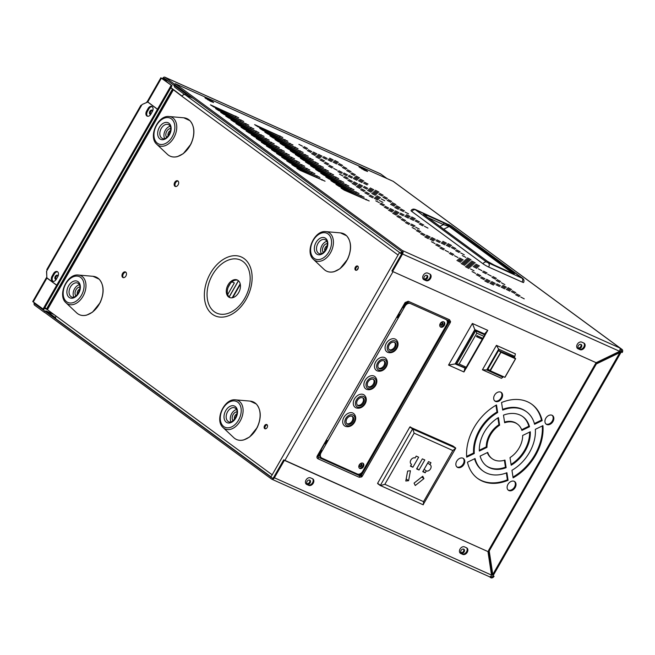 <?xml version="1.0" encoding="UTF-8"?>
<svg xmlns="http://www.w3.org/2000/svg" width="655" height="655" viewBox="0 0 655 655"><rect width="100%" height="100%" fill="white"/><g stroke="black" fill="none" stroke-linecap="round" stroke-linejoin="round"><path stroke-width="0.98" d="M228.644 296.977A9.571 6.484 -65.9 0 0 229.455 297.452A9.571 6.484 -65.9 0 0 238.993 291.999A9.571 6.484 -65.9 0 0 238.101 280.463A9.571 6.484 -65.9 0 0 237.282 279.988A9.571 6.484 -65.9 0 0 227.752 285.441A9.571 6.484 -65.9 0 0 228.644 296.977M229.987 297.648A9.571 6.484 114.1 0 1 229.668 297.435A9.571 6.484 114.1 0 1 228.595 286.276A9.571 6.484 114.1 0 1 237.781 280.25M56.15 279.505A2.292 1.556 114.1 0 1 55.609 279.415A2.292 1.556 114.1 0 1 55.413 279.3A2.292 1.556 114.1 0 1 55.2 276.533A2.292 1.556 114.1 0 1 57.484 275.223A2.292 1.556 114.1 0 1 57.681 275.337A2.292 1.556 114.1 0 1 58.131 275.96M150.683 114.437A2.292 1.556 114.1 0 1 150.208 114.338A2.292 1.556 114.1 0 1 150.011 114.224A2.292 1.556 114.1 0 1 149.798 111.456A2.292 1.556 114.1 0 1 152.091 110.155A2.292 1.556 114.1 0 1 152.279 110.261A2.292 1.556 114.1 0 1 152.705 110.818M266.978 424.661A2.292 1.556 114.1 0 1 267.191 427.428A2.292 1.556 114.1 0 1 264.898 428.738A2.292 1.556 114.1 0 1 264.702 428.624A2.292 1.556 114.1 0 1 264.489 425.856A2.292 1.556 114.1 0 1 266.781 424.546A2.292 1.556 114.1 0 1 266.978 424.661M125.744 272.112A3.062 2.08 114.1 0 1 126.022 275.804A3.062 2.08 114.1 0 1 122.976 277.548A3.062 2.08 114.1 0 1 122.714 277.401A3.062 2.08 114.1 0 1 122.428 273.708A3.062 2.08 114.1 0 1 125.482 271.964A3.062 2.08 114.1 0 1 125.744 272.112M177.939 180.968A3.062 2.08 114.1 0 1 178.226 184.661A3.062 2.08 114.1 0 1 175.172 186.405A3.062 2.08 114.1 0 1 174.91 186.257A3.062 2.08 114.1 0 1 174.623 182.565A3.062 2.08 114.1 0 1 177.677 180.821A3.062 2.08 114.1 0 1 177.939 180.968M357.753 266.151A2.292 1.556 114.1 0 1 357.966 268.918A2.292 1.556 114.1 0 1 355.681 270.228A2.292 1.556 114.1 0 1 355.485 270.114A2.292 1.556 114.1 0 1 355.272 267.346A2.292 1.556 114.1 0 1 357.556 266.036A2.292 1.556 114.1 0 1 357.753 266.151M497.669 412.535A36.737 26.716 -53.7 0 0 480.172 430.368A36.737 26.716 -53.7 0 0 474.277 453.506L466.696 457.174A45.924 33.397 -53.7 0 1 474.015 427.609A45.924 33.397 -53.7 0 1 496.506 404.962L497.669 412.535L496.998 412.036L495.958 405.281M474.277 453.506L473.598 453.006A36.737 26.716 -53.7 0 1 479.493 429.868A36.737 26.716 -53.7 0 1 496.998 412.036M500.952 392.239A5.355 3.897 -53.7 0 1 501.05 397.896A5.355 3.897 -53.7 0 1 494.648 400.827M501.73 398.396A5.355 3.897 -53.7 0 1 494.967 401.106A5.355 3.897 -53.7 0 1 494.541 395.17A5.355 3.897 -53.7 0 1 501.312 392.468A5.355 3.897 -53.7 0 1 501.73 398.396M499.618 425.193A21.435 15.589 -53.7 0 0 490.439 434.969A21.435 15.589 -53.7 0 0 486.96 447.357L479.337 451.049A30.621 22.262 -53.7 0 1 484.274 432.21A30.621 22.262 -53.7 0 1 498.447 417.595L499.618 425.193L498.938 424.702L497.898 417.923M486.96 447.357L486.28 446.857A21.435 15.589 -53.7 0 1 489.76 434.47A21.435 15.589 -53.7 0 1 498.938 424.702M463.126 458.287A5.355 3.897 -53.7 0 1 463.232 463.945A5.355 3.897 -53.7 0 1 456.822 466.876M463.904 464.444A5.355 3.897 -53.7 0 1 457.141 467.146A5.355 3.897 -53.7 0 1 456.723 461.218A5.355 3.897 -53.7 0 1 463.486 458.508A5.355 3.897 -53.7 0 1 463.904 464.444M514.38 481.4A5.355 3.897 -53.7 0 1 514.486 487.05A5.355 3.897 -53.7 0 1 508.075 489.981M515.158 487.549A5.355 3.897 -53.7 0 1 508.395 490.259A5.355 3.897 -53.7 0 1 507.977 484.332A5.355 3.897 -53.7 0 1 514.74 481.621A5.355 3.897 -53.7 0 1 515.158 487.549M552.206 415.352A5.355 3.897 -53.7 0 1 552.304 421.009A5.355 3.897 -53.7 0 1 545.902 423.941M552.984 421.501A5.355 3.897 -53.7 0 1 546.221 424.211A5.355 3.897 -53.7 0 1 545.795 418.283A5.355 3.897 -53.7 0 1 552.566 415.573A5.355 3.897 -53.7 0 1 552.984 421.501M309.586 480.082A2.292 1.67 -53.7 0 1 309.471 482.317A2.292 1.67 -53.7 0 1 306.949 483.668M310.151 482.817A2.292 1.67 -53.7 0 1 307.244 483.971A2.292 1.67 -53.7 0 1 307.064 481.433A2.292 1.67 -53.7 0 1 309.971 480.271A2.292 1.67 -53.7 0 1 310.151 482.817M426.839 275.346A2.292 1.67 -53.7 0 1 426.724 277.573A2.292 1.67 -53.7 0 1 424.211 278.924M427.404 278.072A2.292 1.67 -53.7 0 1 424.505 279.235A2.292 1.67 -53.7 0 1 424.325 276.688A2.292 1.67 -53.7 0 1 427.224 275.534A2.292 1.67 -53.7 0 1 427.404 278.072M463.584 549.103A2.292 1.67 -53.7 0 1 463.47 551.338A2.292 1.67 -53.7 0 1 460.956 552.689M464.149 551.837A2.292 1.67 -53.7 0 1 461.251 552.992A2.292 1.67 -53.7 0 1 461.071 550.454A2.292 1.67 -53.7 0 1 463.969 549.291A2.292 1.67 -53.7 0 1 464.149 551.837M580.846 344.366A2.292 1.67 -53.7 0 1 580.731 346.593A2.292 1.67 -53.7 0 1 578.209 347.944M581.411 347.093A2.292 1.67 -53.7 0 1 578.504 348.255A2.292 1.67 -53.7 0 1 578.324 345.717A2.292 1.67 -53.7 0 1 581.231 344.555A2.292 1.67 -53.7 0 1 581.411 347.093M359.48 466.213A1.531 1.114 126.3 0 0 361.003 465.279A1.531 1.114 126.3 0 0 361.159 463.928M359.628 464.862A1.531 1.114 126.3 0 0 359.751 466.557A1.531 1.114 126.3 0 0 361.683 465.779A1.531 1.114 126.3 0 0 361.56 464.084A1.531 1.114 126.3 0 0 359.628 464.862M440.422 324.88A1.531 1.114 126.3 0 0 441.945 323.947A1.531 1.114 126.3 0 0 442.1 322.587M440.569 323.521A1.531 1.114 126.3 0 0 440.692 325.216A1.531 1.114 126.3 0 0 442.624 324.446A1.531 1.114 126.3 0 0 442.502 322.751A1.531 1.114 126.3 0 0 440.569 323.521M449.412 321.638A1.531 0.647 6.7 0 0 450.583 321.654L450.214 322.727L449.125 322.154L449.412 321.638L448.298 320.565L446.227 319.665M450.583 321.654L449.477 319.73A1.531 1.04 114.1 0 1 448.298 320.565L446.145 319.599M318.043 458.811C316.864 458.181 316.619 457.182 317.307 455.815L318.24 457.255A1.531 1.04 114.1 0 1 318.043 458.811L359.243 477.282A1.531 1.04 -65.9 0 0 359.439 475.726L361.011 475.988L361.323 475.456L360.668 474.67L362.027 472.296M361.011 475.988L361.658 476.93L362.411 476.029L361.323 475.456L449.125 322.154L448.126 321.965L448.208 320.549A1.531 1.04 114.1 0 0 447.226 321.106M542.16 420.616A45.924 33.397 -53.7 0 0 531.999 404.397A45.924 33.397 -53.7 0 0 501.55 402.522L502.712 410.095A36.737 26.716 -53.7 0 1 526.563 411.798A36.737 26.716 -53.7 0 1 534.578 424.284L542.16 420.616L541.48 420.117L534.382 423.556M535.348 429.32A36.737 26.716 -53.7 0 1 511.956 470.29L513.111 477.855A45.924 33.397 -53.7 0 0 542.929 425.644L535.348 429.32M321.056 450.173L320.565 450.132L403.775 304.837L404.266 304.96L405.584 302.659M522.665 435.469A21.435 15.589 -53.7 0 1 510.008 457.624L511.178 465.23A30.621 22.262 -53.7 0 0 530.28 431.776L522.665 435.469M506.135 467.678L504.964 460.072A21.435 15.589 -53.7 0 1 492.126 458.688A21.435 15.589 -53.7 0 1 487.729 452.392L480.115 456.085A30.621 22.262 -53.7 0 0 486.69 466.09A30.621 22.262 -53.7 0 0 506.135 467.678L505.455 467.179A30.621 22.262 -53.7 0 1 486.354 465.836M508.075 480.303L506.913 472.73A36.737 26.716 -53.7 0 1 483.062 471.019A36.737 26.716 -53.7 0 1 475.047 458.533L467.465 462.209A45.924 33.397 -53.7 0 0 477.626 478.428A45.924 33.397 -53.7 0 0 508.075 480.303L507.396 479.804A45.924 33.397 -53.7 0 1 477.282 478.175M529.51 426.741A30.621 22.262 -53.7 0 0 522.936 416.736A30.621 22.262 -53.7 0 0 503.49 415.147L504.653 422.753A21.435 15.589 -53.7 0 1 517.499 424.137A21.435 15.589 -53.7 0 1 521.896 430.433L529.51 426.741L528.831 426.241L521.65 429.729M504.555 422.074A21.435 15.589 -53.7 0 1 516.82 423.638L517.499 424.137M522.6 416.49A30.621 22.262 -53.7 0 1 528.831 426.241M486.28 446.857L479.313 450.239M504.391 460.252L505.455 467.179M492.126 458.688L491.447 458.189A21.435 15.589 -53.7 0 1 487.304 452.597M529.633 432.087A30.621 22.262 -53.7 0 1 511.047 464.403M542.315 425.947A45.924 33.397 -53.7 0 1 512.988 477.045M506.34 472.951L507.396 479.804M483.062 471.019L482.383 470.527A36.737 26.716 -53.7 0 1 474.564 458.77M502.606 409.375A36.737 26.716 -53.7 0 1 525.883 411.307L526.563 411.798M531.663 404.151A45.924 33.397 -53.7 0 1 541.48 420.117M473.598 453.006L466.63 456.379M409.94 303.396L407.082 302.119L405.109 302.512L403.775 304.837M404.79 304.993L404.34 304.829M170.799 87.803L181.934 96.26A2.759 2.006 -53.7 0 1 185.144 94.713L193.094 98.275M170.889 87.631L182.033 96.097M491.897 572.56L491.299 573.592A2.759 1.867 114.1 0 0 491.356 573.493L491.275 573.452M173.305 89.915L47.422 309.717L272.177 474.818L270.81 477.2L273.512 478.821M265.349 428.828A2.292 1.556 114.1 0 1 265.242 426.372A2.292 1.556 114.1 0 1 267.15 424.817M123.418 277.671A3.062 2.08 114.1 0 1 123.156 274.273A3.062 2.08 114.1 0 1 125.858 272.21M175.614 186.528A3.062 2.08 114.1 0 1 175.352 183.13A3.062 2.08 114.1 0 1 178.062 181.067M356.132 270.319A2.292 1.556 114.1 0 1 356.017 267.862A2.292 1.556 114.1 0 1 357.933 266.307M617.731 352.267A2.759 1.867 114.1 0 1 617.6 352.857M618.181 352.046L617.763 352.775M317.831 455.888A1.531 1.375 -156.7 0 0 318.256 457.223L359.382 475.653L360.668 474.67L359.48 474.048M405.109 302.512L408.278 301.267A1.531 1.04 -65.9 0 1 407.099 302.102L407.099 302.102A1.531 1.49 41.7 0 0 405.715 302.463M321.048 450.272L317.79 455.945L321.048 450.272M401.597 253.993L399.419 252.642L401.662 253.878M399.419 252.642L271.579 475.866M402.006 251.831L400.164 252.977M398.698 253.894L398.06 255.024L181.934 96.26M177.063 86.493L175.204 85.666A1.13 0.761 -65.9 0 0 175.483 86.272L185.692 93.771L185.152 94.713L400.557 253.231M402.137 252.216L400.827 253.403M56.543 319.263A2.759 2.006 -53.7 0 1 56.273 319.108A2.759 2.006 -53.7 0 1 56.06 316.062M47.422 309.717L46.882 309.168L172.756 89.383L46.882 309.176M44.917 307.596L46.914 309.119M56.06 279.513A2.292 1.556 114.1 0 1 55.945 277.049A2.292 1.556 114.1 0 1 57.853 275.501M150.658 114.437A2.292 1.556 114.1 0 1 150.552 111.98A2.292 1.556 114.1 0 1 152.459 110.425M353.594 413.485A7.655 5.567 126.3 0 0 352.849 413.043A7.655 5.567 126.3 0 0 344.243 416.842A7.655 5.567 126.3 0 0 344.53 425.824A7.655 5.567 126.3 0 0 345.283 426.258A7.655 5.567 126.3 0 1 344.53 425.824L345.414 426.331C352.693 428.804 359.153 418.291 353.594 413.485A7.655 5.567 126.3 0 0 352.849 413.043A7.655 5.567 126.3 0 0 344.243 416.842A7.655 5.567 126.3 0 0 344.53 425.824M364.188 394.99A7.655 5.567 126.3 0 0 363.435 394.556A7.655 5.567 126.3 0 0 354.83 398.355A7.655 5.567 126.3 0 0 355.125 407.328A7.655 5.567 126.3 0 0 355.87 407.762A7.655 5.567 126.3 0 1 355.125 407.328L356.001 407.836C363.288 410.317 369.739 399.796 364.188 394.99A7.655 5.567 126.3 0 0 363.435 394.556A7.655 5.567 126.3 0 0 354.83 398.355A7.655 5.567 126.3 0 0 355.125 407.328M374.775 376.494A7.655 5.567 126.3 0 0 374.03 376.06A7.655 5.567 126.3 0 0 365.424 379.859A7.655 5.567 126.3 0 0 365.719 388.833A7.655 5.567 126.3 0 0 366.464 389.267A7.655 5.567 126.3 0 1 365.719 388.833L366.595 389.348C373.882 391.821 380.334 381.308 374.775 376.494A7.655 5.567 126.3 0 0 374.03 376.06A7.655 5.567 126.3 0 0 365.424 379.859A7.655 5.567 126.3 0 0 365.719 388.833M395.964 339.511A7.655 5.567 126.3 0 0 395.211 339.077A7.655 5.567 126.3 0 0 386.606 342.876A7.655 5.567 126.3 0 0 386.9 351.85A7.655 5.567 126.3 0 0 387.645 352.284A7.655 5.567 126.3 0 1 386.9 351.85L387.776 352.357C395.063 354.838 401.515 344.317 395.964 339.511A7.655 5.567 126.3 0 0 395.211 339.077A7.655 5.567 126.3 0 0 386.606 342.876A7.655 5.567 126.3 0 0 386.9 351.85M362.845 463.175A3.062 2.227 126.3 0 0 359.398 464.698A3.062 2.227 126.3 0 0 359.521 468.284A3.062 2.227 126.3 0 0 359.816 468.456A3.062 2.227 126.3 0 0 363.263 466.941A3.062 2.227 126.3 0 0 363.148 463.347A3.062 2.227 126.3 0 0 362.845 463.175M385.369 358.007A7.655 5.567 126.3 0 0 384.624 357.565A7.655 5.567 126.3 0 0 376.011 361.363A7.655 5.567 126.3 0 0 376.306 370.345A7.655 5.567 126.3 0 0 377.059 370.779A7.655 5.567 126.3 0 1 376.306 370.345L377.182 370.853C384.469 373.325 390.92 362.813 385.369 358.007A7.655 5.567 126.3 0 0 384.624 357.565A7.655 5.567 126.3 0 0 376.011 361.363A7.655 5.567 126.3 0 0 376.306 370.345M443.787 321.842A3.062 2.227 126.3 0 0 440.348 323.357A3.062 2.227 126.3 0 0 440.463 326.951A3.062 2.227 126.3 0 0 440.766 327.123A3.062 2.227 126.3 0 0 444.205 325.601A3.062 2.227 126.3 0 0 444.09 322.014A3.062 2.227 126.3 0 0 443.787 321.842M321.458 450.403L320.393 452.261L321.073 452.752A4.593 3.341 126.3 0 0 321.433 457.837A4.593 3.341 126.3 0 0 321.883 458.099L357.302 473.974A4.593 3.341 126.3 0 0 362.657 471.387L446.628 324.774A4.593 3.341 126.3 0 0 446.268 319.689A4.593 3.341 126.3 0 0 445.818 319.427L410.398 303.552A4.593 3.341 126.3 0 0 405.044 306.131L321.073 452.752M399.378 314.351L397.56 317.528L398.24 318.019L396.684 317.225M327.132 440.504L325.314 443.672L325.994 444.172L324.446 443.353M405.044 306.131L404.364 305.639L403.234 307.621L403.914 308.112L402.366 307.293M359.21 467.989A3.062 2.227 126.3 0 0 362.452 466.638A3.062 2.227 126.3 0 0 362.772 463.142M440.16 326.657A3.062 2.227 126.3 0 0 443.394 325.298A3.062 2.227 126.3 0 0 443.722 321.81M404.364 305.639A4.593 3.341 -53.7 0 1 408.654 302.823M321.433 457.837L320.762 457.337A4.593 3.341 -53.7 0 1 320.393 452.261M327.885 440.864L326.329 440.07M396.75 317.11L397.56 317.528M400.131 314.719L398.584 313.901M402.432 307.187L403.234 307.621M322.211 450.771L320.663 449.952M324.512 443.238L325.314 443.672M394.547 342.336A4.593 3.341 126.3 0 0 389.381 344.62A4.593 3.341 126.3 0 0 389.553 350.007A4.593 3.341 126.3 0 0 390.003 350.261A4.593 3.341 126.3 0 0 395.17 347.985A4.593 3.341 126.3 0 0 394.998 342.598A4.593 3.341 126.3 0 0 394.547 342.336A4.593 3.341 126.3 0 1 394.122 347.658A4.593 3.341 126.3 0 1 389.168 349.647M352.185 416.31A4.593 3.341 126.3 0 0 347.019 418.586A4.593 3.341 126.3 0 0 347.191 423.973A4.593 3.341 126.3 0 0 347.641 424.235A4.593 3.341 126.3 0 0 352.808 421.959A4.593 3.341 126.3 0 0 352.627 416.572A4.593 3.341 126.3 0 0 352.185 416.31A4.593 3.341 126.3 0 1 351.76 421.632A4.593 3.341 126.3 0 1 346.806 423.621M362.772 397.814A4.593 3.341 126.3 0 0 357.605 400.099A4.593 3.341 126.3 0 0 357.786 405.478A4.593 3.341 126.3 0 0 358.236 405.74A4.593 3.341 126.3 0 0 363.394 403.464A4.593 3.341 126.3 0 0 363.222 398.076A4.593 3.341 126.3 0 0 362.772 397.814M357.393 405.126A4.593 3.341 126.3 0 0 362.346 403.136A4.593 3.341 126.3 0 0 362.764 397.814M373.366 379.327A4.593 3.341 126.3 0 0 368.2 381.603A4.593 3.341 126.3 0 0 368.372 386.99A4.593 3.341 126.3 0 0 368.822 387.252A4.593 3.341 126.3 0 0 373.989 384.968A4.593 3.341 126.3 0 0 373.817 379.589A4.593 3.341 126.3 0 0 373.366 379.327A4.593 3.341 126.3 0 1 372.941 384.641A4.593 3.341 126.3 0 1 367.987 386.63M383.953 360.831A4.593 3.341 126.3 0 0 378.786 363.107A4.593 3.341 126.3 0 0 378.967 368.495A4.593 3.341 126.3 0 0 379.417 368.757A4.593 3.341 126.3 0 0 384.583 366.481A4.593 3.341 126.3 0 0 384.403 361.093A4.593 3.341 126.3 0 0 383.953 360.831A4.593 3.341 126.3 0 1 383.527 366.153A4.593 3.341 126.3 0 1 378.574 368.143M403.406 307.31L402.669 306.769M52.048 276.181L53.563 273.536A3.824 2.595 114.1 0 1 57.247 271.596A3.824 2.595 114.1 0 1 57.796 276.647L56.281 279.292A3.824 2.595 114.1 0 1 52.596 281.224A3.824 2.595 114.1 0 1 52.048 276.181L52.867 276.549L54.381 273.905A3.824 2.595 114.1 0 1 57.632 271.833M152.361 111.53L150.846 114.175A3.824 2.595 114.1 0 1 147.162 116.115A3.824 2.595 114.1 0 1 146.614 111.063L148.12 108.419A3.824 2.595 114.1 0 1 151.804 106.487A3.824 2.595 114.1 0 1 152.361 111.53M141.521 105.455L140.891 105.291L46.792 269.598L47.258 270.056L46.546 271.301L46.857 278.031L56.69 285.252L157.462 109.295L148.046 102.27M140.891 105.291L141.357 105.75L142.07 104.505L147.637 102.082M53.039 281.355A3.824 2.595 114.1 0 1 52.867 276.549M147.596 116.246A3.824 2.595 114.1 0 1 147.432 111.432L148.947 108.787A3.824 2.595 114.1 0 1 152.189 106.724M157.462 109.295L157.912 109.393M158.281 109.663L57.509 285.621L56.69 285.252M175.204 85.666L175.204 85.584A2.35 1.597 -65.9 0 0 175.122 85.068M184.775 94.598L174.877 87.328A2.35 1.597 -65.9 0 1 174.304 86.059L174.296 85.977A1.13 0.761 -65.9 0 0 174.017 85.371L164.511 78.379A1.13 0.761 -65.9 0 0 163.332 78.895L161.384 78.207L171.97 85.748L158.322 109.582L157.503 109.213L147.269 101.574L160.917 77.74M45.162 311.207A1.13 0.761 -65.9 0 0 45.334 311.15L45.408 311.125A2.35 1.597 -65.9 0 1 46.464 311.084A2.35 1.597 -65.9 0 1 46.669 311.207L55.609 317.781M386.99 178.561L380.719 173.96A2.35 1.597 114.1 0 0 380.522 173.837L164.913 77.208A2.35 1.597 -65.9 0 0 162.653 78.404M164.913 77.208A2.35 1.597 -65.9 0 1 165.117 77.323L174.836 84.405M44.736 311.117A1.13 0.761 -65.9 0 0 44.941 311.207L35.223 304.125L37.482 305.14M44.646 312.378A2.35 1.597 -65.9 0 1 44.327 312.288A2.35 1.597 -65.9 0 1 44.131 312.173L34.617 305.181A2.35 1.597 -65.9 0 1 34.224 302.749M162.252 78.608L168.155 81.064M46.652 271.113L46.8 276.852M142.168 104.464L147.236 102.254M34.961 303.281A1.13 0.761 -65.9 0 0 35.223 304.125M185.692 93.771L188.959 95.237M146.753 102.033L146.769 102.458M162.342 78.453L171.97 85.748M171.151 85.379L157.503 109.213M46.849 277.802L57.452 285.719L43.803 309.545L32.75 301.546L46.399 277.712M57.034 285.408L57.452 285.719M56.633 285.351L42.984 309.176M358.318 267.698L356.967 270.056M514.224 357.466L514.822 356.418L498.651 349.172L486.731 369.977L502.909 377.223L503.138 376.822M487.934 369.084L490.341 370.796L504.874 377.313L515.485 358.776L500.952 352.267L490.341 370.796L489.965 370.583L500.936 351.874L515.501 358.408L513.438 356.893L498.545 350.556L487.934 369.084L489.965 370.894M514.822 356.418L515.411 353.864L496.416 345.357L482.424 369.788L501.411 378.303L502.909 377.223M498.651 349.172L496.416 345.357M486.731 369.977L482.424 369.788M238.436 292.99L238.878 292.22M231.944 281.871L234.334 282.944L227.703 294.529M230.38 283.435L228.128 287.373M424.366 215.004A1.531 1.114 126.3 0 0 424.235 214.889A1.531 1.114 126.3 0 0 424.088 214.799C422.819 213.784 423.433 213.808 425.947 214.889L443.369 222.692L450.1 226.417A1.531 1.114 126.3 0 0 449.15 226.483L443.484 224.591L439.906 226.393M513.037 273.487L512.513 273.282M415.655 209.657A3.062 2.08 -65.9 0 0 415.393 209.51C413.461 208.74 412.003 209.117 411.004 210.64A4.593 0.491 -150.2 0 0 411.905 211.54L483.046 263.801A4.593 0.491 -150.2 0 0 488.663 267.043L522.166 282.059A3.062 2.08 -65.9 0 0 521.986 278.17L451.025 225.754L415.475 209.821L486.608 262.082L521.986 278.17M522.166 278.015A3.062 2.227 -53.7 0 1 522.461 278.187C523.984 279.374 524.36 280.807 523.607 282.477A4.593 0.491 -150.2 0 1 522.166 282.059M425.947 214.889A1.531 1.04 114.1 0 1 426.241 216.355M487.672 261.509A1.531 1.114 126.3 0 0 487.566 261.41L423.957 214.701M494.214 265.111A1.531 1.04 114.1 0 1 494.353 265.16L487.566 261.41A1.531 1.114 126.3 0 0 487.41 261.32L424.088 214.799M443.369 222.692A1.531 1.04 114.1 0 1 443.484 224.591L428.002 217.656M511.629 272.922A1.531 1.04 114.1 0 1 511.776 272.963L494.353 265.16A1.531 1.04 114.1 0 1 494.484 265.234L487.41 261.32M512.914 273.774L513.577 273.659L511.776 272.963A1.531 1.04 114.1 0 1 511.907 273.045L494.484 265.234M450.1 226.417L513.676 273.127A1.531 1.114 126.3 0 0 512.726 273.184L449.15 226.483L443.73 229.209M476.996 335.614L476.48 336.523L476.897 336.834L481.908 339.077L482.424 338.168L476.996 335.614L477.421 335.925L476.897 336.834M484.282 334.451L484.561 333.968L474.818 329.596L455.151 363.934L465.017 368.094M474.85 330.136L455.659 363.648L456.51 364.262L475.702 330.759L474.85 330.136L483.996 334.238L484.937 335.516L466.155 368.306L456.51 364.262L459.139 364.024L466.229 367.209L483.906 336.342L476.815 333.166L475.702 330.759L484.839 334.861L483.906 336.342M485.027 335.147L487.778 330.357L472.378 323.455L448.544 365.064L463.945 371.966L465.951 368.47M455.151 363.934L448.544 365.064M474.818 329.596L472.378 323.455M464.894 368.306L463.945 371.966M484.561 333.968L487.778 330.357M466.229 367.209L465.77 368.438M482.424 338.168L477.421 335.925M427.723 463.011L429.885 464.6L430.965 462.717L428.517 461.619L422.753 471.69L425.201 472.787L426.282 470.896A3.643 2.653 126.3 0 0 430.531 468.849A3.643 2.653 126.3 0 0 430.245 464.813A3.643 2.653 126.3 0 0 429.885 464.6M452.965 446.014L409.85 427.003L377.624 483.275L380.334 485.584L377.64 483.611M455.651 447.979L452.916 445.973L455.675 448.323L423.097 504.759L380.309 485.494L412.56 428.992L455.749 448.126L452.851 450.525L414.132 433.168L384.853 484.307L423.564 501.656L452.851 450.525M380.383 485.617L384.853 484.307M423.932 478.617L422.745 476.234L414.075 483.12L415.262 485.511L423.932 478.617L421.755 477.02M410.431 470.749L407.639 471.043L405.797 480.999L408.589 480.696L410.431 470.749M416.203 456.093L415.114 457.984A3.643 2.653 126.3 0 0 411.021 459.794A3.643 2.653 126.3 0 0 411.16 464.067A3.643 2.653 126.3 0 0 411.512 464.28L410.431 466.163L412.879 467.261L418.643 457.19L416.203 456.093M422.36 458.86L416.596 468.931L419.036 470.02L424.808 459.949L422.36 458.86M414.132 433.168L412.748 428.853M423.31 504.768L423.564 501.656M416.875 468.431L419.036 470.02M424.113 469.308L426.282 470.896M423.032 471.199L425.201 472.787M410.718 465.672L412.879 467.261M410.849 463.789L411.512 464.28M406.182 478.928L408.589 480.696M212.85 101.73L204.909 97.759L210.345 101.214L213.604 102.483L212.85 101.73M366.849 170.75L358.907 166.771L364.344 170.234L367.602 171.495L366.849 170.75M303.142 152.443L274.969 139.564L278.228 141.644L303.142 152.443M308.227 156.177L280.053 143.298L283.312 145.377L308.227 156.177M313.303 159.91L285.13 147.031L288.397 149.111L313.303 159.91M318.387 163.644L290.214 150.765L293.473 152.836L318.387 163.644M323.464 167.369L295.29 154.498L298.557 156.57L323.464 167.369M328.548 171.102L300.375 158.232L303.642 160.303L328.548 171.102M333.632 174.836L305.459 161.965L308.718 164.037L333.632 174.836M338.709 178.569L310.535 165.699L313.802 167.77L338.709 178.569M343.793 182.303L315.62 169.432L318.879 171.504L343.793 182.303M348.869 186.036L320.696 173.157L323.963 175.237L348.869 186.036M353.954 189.77L325.781 176.891L329.047 178.971L353.954 189.77M359.038 193.503L330.865 180.624L334.124 182.704L359.038 193.503M364.115 197.237L335.941 184.358L339.208 186.429L364.115 197.237M369.199 200.97L341.026 188.091L344.284 190.163L369.199 200.97M282.821 137.509L254.648 124.638L257.906 126.71L282.821 137.509M287.897 141.243L259.724 128.372L262.991 130.443L287.897 141.243M292.981 144.976L264.808 132.105L268.067 134.177L292.981 144.976M298.058 148.71L269.885 135.831L273.151 137.91L298.058 148.71M299.646 162.514L271.473 149.643L274.732 151.714L299.646 162.514M304.722 166.247L276.549 153.376L279.816 155.448L304.722 166.247M309.807 169.981L281.634 157.11L284.892 159.181L309.807 169.981M314.891 173.714L286.71 160.843L289.977 162.915L314.891 173.714M319.967 177.448L291.794 164.577L295.061 166.648L319.967 177.448M325.052 181.181L296.879 168.302L300.137 170.382L325.052 181.181M258.995 132.654L230.822 119.783L234.081 121.855L258.995 132.654M264.071 136.387L235.898 123.517L239.165 125.588L264.071 136.387M269.156 140.121L240.983 127.25L244.249 129.322L269.156 140.121M274.24 143.854L246.067 130.975L249.326 133.055L274.24 143.854M279.317 147.588L251.143 134.709L254.41 136.789L279.317 147.588M284.401 151.321L256.228 138.442L259.486 140.522L284.401 151.321M289.485 155.055L261.304 142.176L264.571 144.256L289.485 155.055M294.562 158.788L266.389 145.909L269.655 147.981L294.562 158.788M238.666 117.728L210.492 104.849L213.759 106.929L238.666 117.728M243.75 121.462L215.577 108.583L218.844 110.654L243.75 121.462M248.835 125.187L220.661 112.316L223.92 114.388L248.835 125.187M253.911 128.92L225.738 116.05L229.004 118.121L253.911 128.92M334.836 160.467L338.373 162.293L334.836 160.467M339.069 163.578L342.606 165.404L339.069 163.578M343.302 166.681L346.839 168.515L343.302 166.681M347.543 169.792L351.072 171.626L347.543 169.792M351.776 172.904L355.305 174.738L351.776 172.904M356.009 176.015L359.538 177.849L356.009 176.015M360.242 179.126L363.779 180.96L360.242 179.126M364.475 182.237L368.012 184.071L364.475 182.237M329.702 158.166L333.239 159.992L329.702 158.166M333.935 161.269L337.472 163.103L333.935 161.269M338.168 164.38L341.705 166.214L338.168 164.38M342.409 167.492L345.938 169.326L342.409 167.492M346.642 170.603L350.171 172.437L346.642 170.603M350.875 173.714L354.404 175.548L350.875 173.714M355.108 176.825L358.645 178.659L355.108 176.825M359.341 179.937L362.878 181.771L359.341 179.937M363.574 183.048L367.111 184.882L363.574 183.048M328.802 158.969L332.339 160.803L328.802 158.969M333.035 162.08L336.572 163.914L333.035 162.08M354.208 177.636L357.745 179.47L354.208 177.636M358.441 180.747L361.978 182.581L358.441 180.747M323.668 156.668L327.205 158.502L323.668 156.668M327.901 159.779L331.438 161.613L327.901 159.779M349.074 175.335L352.611 177.169L349.074 175.335M353.307 178.447L356.844 180.281L353.307 178.447M318.535 154.367L322.072 156.201L318.535 154.367M322.768 157.478L326.305 159.312L322.768 157.478M343.94 173.035L347.477 174.869L343.94 173.035M348.173 176.146L351.71 177.98L348.173 176.146M313.401 152.066L316.938 153.9L313.401 152.066M317.634 155.178L321.171 157.012L317.634 155.178M338.807 170.734L342.344 172.568L338.807 170.734M343.04 173.845L346.577 175.679L343.04 173.845M304.035 146.663L307.572 148.489L304.035 146.663M308.268 149.766L311.805 151.6L308.268 149.766M312.5 152.877L316.037 154.711L312.5 152.877M316.742 155.988L320.27 157.822L316.742 155.988M320.975 159.099L324.503 160.934L320.975 159.099M325.207 162.211L328.736 164.045L325.207 162.211M329.44 165.322L332.977 167.156L329.44 165.322M333.673 168.433L337.21 170.267L333.673 168.433M337.906 171.544L341.443 173.378L337.906 171.544M298.901 144.362L302.438 146.188L298.901 144.362M303.134 147.465L306.671 149.299L303.134 147.465M307.375 150.576L310.904 152.41L307.375 150.576M311.608 153.688L315.137 155.522L311.608 153.688M315.841 156.799L319.37 158.633L315.841 156.799M320.074 159.91L323.603 161.744L320.074 159.91M324.307 163.021L327.844 164.855L324.307 163.021M328.54 166.133L332.077 167.967L328.54 166.133M375.405 190.261L378.934 192.095L375.405 190.261M379.638 193.372L383.167 195.206L379.638 193.372M383.871 196.484L387.408 198.318L383.871 196.484M388.104 199.595L391.641 201.429L388.104 199.595M392.337 202.706L395.874 204.54L392.337 202.706M396.578 205.817L400.107 207.651L396.578 205.817M400.811 208.929L404.34 210.754L400.811 208.929M405.044 212.04L408.573 213.866L405.044 212.04M370.272 187.96L373.8 189.794L370.272 187.96M374.504 191.072L378.033 192.906L374.504 191.072M378.737 194.183L382.274 196.017L378.737 194.183M382.97 197.294L386.507 199.128L382.97 197.294M387.203 200.405L390.74 202.239L387.203 200.405M391.444 203.517L394.973 205.351L391.444 203.517M395.677 206.628L399.206 208.454L395.677 206.628M399.91 209.739L403.439 211.565L399.91 209.739M369.371 188.771L372.9 190.605L369.371 188.771M373.604 191.882L377.141 193.716L373.604 191.882M390.544 204.327L394.073 206.153L390.544 204.327M394.777 207.439L398.305 209.264L394.777 207.439M364.237 186.47L367.766 188.304L364.237 186.47M368.47 189.582L372.007 191.416L368.47 189.582M372.703 192.693L376.24 194.527L372.703 192.693M376.936 195.804L380.473 197.638L376.936 195.804M381.177 198.915L384.706 200.749L381.177 198.915M359.104 184.17L362.633 186.004L359.104 184.17M363.337 187.281L366.874 189.115L363.337 187.281M367.57 190.392L371.107 192.226L367.57 190.392M371.803 193.503L375.34 195.337L371.803 193.503M376.044 196.615L379.572 198.449L376.044 196.615M353.97 181.869L357.499 183.703L353.97 181.869M358.203 184.98L361.74 186.814L358.203 184.98M375.143 197.425L378.672 199.251L375.143 197.425M379.376 200.536L382.905 202.362L379.376 200.536M344.604 176.457L348.132 178.291L344.604 176.457M348.837 179.568L352.365 181.402L348.837 179.568M353.07 182.679L356.607 184.513L353.07 182.679M357.302 185.791L360.839 187.625L357.302 185.791M361.535 188.902L365.072 190.736L361.535 188.902M365.777 192.013L369.305 193.847L365.777 192.013M370.01 195.124L373.538 196.95L370.01 195.124M374.242 198.236L377.771 200.062L374.242 198.236M339.47 174.156L342.999 175.99L339.47 174.156M343.703 177.268L347.232 179.102L343.703 177.268M347.936 180.379L351.473 182.213L347.936 180.379M352.169 183.49L355.706 185.324L352.169 183.49M356.402 186.601L359.939 188.435L356.402 186.601M360.643 189.713L364.172 191.547L360.643 189.713M364.876 192.824L368.405 194.65L364.876 192.824M369.109 195.935L372.638 197.761L369.109 195.935M411.733 216.952L415.27 218.786L411.733 216.952M415.966 220.064L419.503 221.898L415.966 220.064M420.199 223.175L423.736 225.001L420.199 223.175M424.44 226.286L427.969 228.112L424.44 226.286M406.599 214.652L410.136 216.486L406.599 214.652M410.832 217.763L414.369 219.597L410.832 217.763M415.065 220.874L418.602 222.7L415.065 220.874M419.306 223.985L422.835 225.811L419.306 223.985M405.699 215.462L409.236 217.296L405.699 215.462M409.932 218.573L413.469 220.399L409.932 218.573M400.565 213.162L404.102 214.996L400.565 213.162M404.798 216.273L408.335 218.099L404.798 216.273M395.432 210.861L398.969 212.695L395.432 210.861M399.665 213.972L403.202 215.798L399.665 213.972M390.298 208.56L393.835 210.394L390.298 208.56M394.531 211.671L398.068 213.497L394.531 211.671M411.471 224.108L415.008 225.942L411.471 224.108M415.704 227.219L419.241 229.053L415.704 227.219M380.932 203.148L384.469 204.982L380.932 203.148M385.165 206.259L388.702 208.093L385.165 206.259M389.398 209.371L392.935 211.197L389.398 209.371M393.639 212.482L397.167 214.308L393.639 212.482M397.872 215.593L401.4 217.419L397.872 215.593M402.104 218.704L405.633 220.53L402.104 218.704M406.337 221.808L409.874 223.642L406.337 221.808M410.57 224.919L414.107 226.753L410.57 224.919M375.798 200.848L379.335 202.682L375.798 200.848M380.031 203.959L383.568 205.793L380.031 203.959M384.272 207.07L387.801 208.896L384.272 207.07M388.505 210.181L392.034 212.007L388.505 210.181M392.738 213.293L396.267 215.118L392.738 213.293M396.971 216.404L400.5 218.23L396.971 216.404M401.204 219.507L404.741 221.341L401.204 219.507M405.437 222.618L408.974 224.452L405.437 222.618M448.061 243.635L451.59 245.469L448.061 243.635M452.294 246.747L455.831 248.581L452.294 246.747M456.527 249.858L460.064 251.692L456.527 249.858M460.76 252.969L464.297 254.803L460.76 252.969M442.927 241.335L446.456 243.169L442.927 241.335M447.16 244.446L450.697 246.28L447.16 244.446M451.393 247.557L454.93 249.391L451.393 247.557M455.626 250.669L459.163 252.502L455.626 250.669M442.027 242.145L445.564 243.979L442.027 242.145M446.26 245.257L449.797 247.091L446.26 245.257M436.893 239.845L440.43 241.679L436.893 239.845M441.126 242.956L444.663 244.79L441.126 242.956M431.76 237.544L435.297 239.378L431.76 237.544M435.993 240.655L439.53 242.489L435.993 240.655M426.626 235.243L430.163 237.077L426.626 235.243M430.859 238.355L434.396 240.189L430.859 238.355M417.26 229.831L420.788 231.665L417.26 229.831M421.492 232.943L425.029 234.777L421.492 232.943M425.725 236.054L429.262 237.888L425.725 236.054M429.967 239.165L433.495 240.999L429.967 239.165M412.126 227.531L415.663 229.365L412.126 227.531M416.359 230.642L419.896 232.476L416.359 230.642M420.592 233.753L424.129 235.587L420.592 233.753M424.833 236.864L428.362 238.698L424.833 236.864M467.449 257.882L470.986 259.716L467.449 257.882M471.69 260.993L475.219 262.827L471.69 260.993M475.923 264.104L479.452 265.938L475.923 264.104M492.855 276.549L496.392 278.375L492.855 276.549M497.096 279.66L500.625 281.486L497.096 279.66M501.329 282.764L504.858 284.598L501.329 282.764M462.315 255.581L465.852 257.415L462.315 255.581M466.557 258.692L470.085 260.526L466.557 258.692M470.789 261.803L474.318 263.637L470.789 261.803M475.022 264.915L478.551 266.749L475.022 264.915M483.488 271.137L487.025 272.963L483.488 271.137M487.721 274.248L491.258 276.074L487.721 274.248M491.962 277.36L495.491 279.186L491.962 277.36M496.195 280.463L499.724 282.297L496.195 280.463M465.656 259.503L469.185 261.337L465.656 259.503M469.889 262.614L473.418 264.448L469.889 262.614M474.122 265.725L477.659 267.559L474.122 265.725M478.355 268.837L481.892 270.662L478.355 268.837M482.588 271.948L486.125 273.774L482.588 271.948M464.755 260.313L468.284 262.147L464.755 260.313M468.988 263.425L472.525 265.259L468.988 263.425M473.221 266.536L476.758 268.362L473.221 266.536M459.622 258.013L463.15 259.847L459.622 258.013M463.855 261.124L467.392 262.958L463.855 261.124M468.088 264.235L471.625 266.061L468.088 264.235M450.255 252.601L453.784 254.435L450.255 252.601M454.488 255.712L458.017 257.546L454.488 255.712M458.721 258.823L462.258 260.649L458.721 258.823M462.954 261.935L466.491 263.76L462.954 261.935M467.187 265.046L470.724 266.872L467.187 265.046M436.648 244.078L440.185 245.912L436.648 244.078M440.889 247.189L444.417 249.023L440.889 247.189M445.122 250.3L448.65 252.134L445.122 250.3M449.355 253.411L452.883 255.245L449.355 253.411M457.82 259.634L461.357 261.46L457.82 259.634M462.053 262.745L465.59 264.571L462.053 262.745M466.294 265.856L469.823 267.682L466.294 265.856M470.527 268.959L474.056 270.793L470.527 268.959M431.522 241.777L435.051 243.611L431.522 241.777M435.755 244.888L439.284 246.722L435.755 244.888M439.988 247.999L443.517 249.833L439.988 247.999M456.928 260.444L460.457 262.27L456.928 260.444M461.161 263.556L464.69 265.381L461.161 263.556M465.394 266.659L468.923 268.493L465.394 266.659M508.018 287.684L511.547 289.51L508.018 287.684M512.251 290.795L515.788 292.621L512.251 290.795M516.484 293.907L520.021 295.732L516.484 293.907M520.717 297.018L524.254 298.844L520.717 297.018M502.884 285.383L506.413 287.209L502.884 285.383M507.117 288.495L510.654 290.321L507.117 288.495M511.35 291.606L514.887 293.432L511.35 291.606M515.583 294.717L519.12 296.543L515.583 294.717M501.984 286.194L505.521 288.02L501.984 286.194M506.217 289.305L509.754 291.131L506.217 289.305M496.85 283.893L500.387 285.719L496.85 283.893M501.083 287.005L504.62 288.83L501.083 287.005M491.717 281.593L495.254 283.418L491.717 281.593M495.95 284.704L499.487 286.53L495.95 284.704M486.583 279.292L490.12 281.118L486.583 279.292M490.816 282.403L494.353 284.229L490.816 282.403M477.217 273.88L480.754 275.706L477.217 273.88M481.45 276.991L484.987 278.817L481.45 276.991M485.683 280.103L489.219 281.928L485.683 280.103M489.924 283.214L493.452 285.04L489.924 283.214M472.083 271.579L475.62 273.405L472.083 271.579M476.316 274.691L479.853 276.516L476.316 274.691M480.549 277.802L484.086 279.628L480.549 277.802M484.79 280.913L488.319 282.739L484.79 280.913M489.367 576.67C490.128 577.104 490.849 576.572 491.528 575.09L487.959 551.575L284.385 460.342L274.396 477.773A2.759 1.867 -65.9 0 1 271.751 479.173A2.759 1.867 -65.9 0 1 271.514 479.034L44.384 312.181L44.99 311.125L270.883 477.069M46.358 311.739L44.99 311.125M402.383 250.513L175.262 83.668L393.115 181.304A2.759 2.006 -53.7 0 1 393.377 181.46L622.037 349.426A2.759 2.006 126.3 0 0 621.767 349.271L620.236 348.157L619.679 351.326L596.14 362.69L392.566 271.448L402.547 254.017A2.759 1.867 -65.9 0 0 402.383 250.513L620.236 348.157L393.115 181.304M392.566 271.448L391.886 270.949L401.875 253.518A1.531 1.04 -65.9 0 0 401.777 251.569L174.656 84.724L175.262 83.668M622.037 349.426A2.759 2.006 126.3 0 1 622.25 352.48L621.431 352.112A1.531 1.114 126.3 0 0 621.308 350.417A1.531 1.114 126.3 0 0 621.161 350.327L621.767 349.271M621.161 350.327L620.481 349.827M621.431 352.112L619.925 351.006L619.188 352.087L619.867 352.587L621.014 352.349L620.965 351.768M494.099 576.244A2.759 2.006 126.3 0 1 490.89 577.792L491.496 576.736A1.531 1.114 126.3 0 0 493.281 575.876L492.576 575.123C493.567 575.442 493.641 575.229 492.789 574.476L492.11 573.985L488.54 550.47L595.649 363.451L619.188 352.087M490.89 577.792L489.473 576.752M491.496 576.736L490.857 576.261M493.281 575.876L492.576 575.123C493.567 575.442 493.641 575.229 492.789 574.476L489.219 550.97L596.328 363.951L619.867 352.587L492.789 574.476M492.159 574.05L491.676 574.697M619.949 351.735L619.99 351.26M596.328 363.951L595.649 363.451M488.54 550.47L489.219 550.97M577.988 348.747L580.043 349.664A3.824 2.784 126.3 0 0 584.342 347.764A3.824 2.784 126.3 0 0 584.194 343.277A3.824 2.784 126.3 0 0 583.826 343.056L581.771 342.139A3.824 2.784 126.3 0 0 577.464 344.039A3.824 2.784 126.3 0 0 577.612 348.526A3.824 2.784 126.3 0 0 577.988 348.747L577.309 348.247A3.824 2.784 126.3 0 0 577.309 348.247L579.364 349.164A3.824 2.784 126.3 0 0 583.499 347.502A3.824 2.784 126.3 0 0 583.834 343.064M423.982 279.718L426.037 280.643A3.824 2.784 126.3 0 0 430.343 278.743A3.824 2.784 126.3 0 0 430.196 274.257A3.824 2.784 126.3 0 0 429.819 274.036L427.764 273.119A3.824 2.784 126.3 0 0 423.466 275.018A3.824 2.784 126.3 0 0 423.613 279.505A3.824 2.784 126.3 0 0 423.982 279.718L423.31 279.226A3.824 2.784 126.3 0 0 423.31 279.226L425.357 280.144A3.824 2.784 126.3 0 0 429.5 278.481A3.824 2.784 126.3 0 0 429.827 274.044M272.251 478.052A1.531 1.04 -65.9 0 0 273.724 477.282L283.705 459.843L487.959 551.575M306.728 484.463L308.783 485.38A3.824 2.784 126.3 0 0 313.082 483.488A3.824 2.784 126.3 0 0 312.934 478.993A3.824 2.784 126.3 0 0 312.566 478.78L310.511 477.855A3.824 2.784 126.3 0 0 306.204 479.755A3.824 2.784 126.3 0 0 306.352 484.242A3.824 2.784 126.3 0 0 306.728 484.463L306.049 483.963A3.824 2.784 126.3 0 0 306.049 483.963L308.104 484.888A3.824 2.784 126.3 0 0 312.238 483.226A3.824 2.784 126.3 0 0 312.574 478.78M460.727 553.483L462.782 554.408A3.824 2.784 126.3 0 0 467.089 552.509A3.824 2.784 126.3 0 0 466.941 548.014A3.824 2.784 126.3 0 0 466.565 547.801L464.51 546.876A3.824 2.784 126.3 0 0 460.211 548.775A3.824 2.784 126.3 0 0 460.359 553.27A3.824 2.784 126.3 0 0 460.727 553.483L460.056 552.984A3.824 2.784 126.3 0 0 460.056 552.984L462.111 553.909A3.824 2.784 126.3 0 0 466.245 552.247A3.824 2.784 126.3 0 0 466.573 547.801M284.385 460.342L283.705 459.843M236.439 409.572A7.565 5.134 -65.9 0 0 231.199 414.566A7.565 5.134 -65.9 0 0 230.961 421.795M79.32 284.769A7.565 5.134 -65.9 0 0 74.081 289.756A7.565 5.134 -65.9 0 0 73.843 296.985M170.095 126.259A7.565 5.134 -65.9 0 0 164.855 131.246A7.565 5.134 -65.9 0 0 164.618 138.475M326.763 241.351A7.565 5.134 -65.9 0 0 321.523 246.337A7.565 5.134 -65.9 0 0 321.294 253.567M242.98 261.501A29.074 19.715 -65.9 0 0 212.523 274.773A29.074 19.715 -65.9 0 0 214.242 311.674A29.074 19.715 -65.9 0 0 244.692 298.402A29.074 19.715 -65.9 0 0 242.98 261.501M212.318 314.22A32.218 21.844 114.1 0 1 210.419 273.323A32.218 21.844 114.1 0 1 244.159 258.619A32.218 21.844 114.1 0 1 246.059 299.507A32.218 21.844 114.1 0 1 212.318 314.22M616.527 353.373L615.962 353.119M393.016 271.653L284.925 460.391M320.565 450.132L317.307 455.815M449.477 319.73L408.278 301.267M362.411 476.029L450.214 322.727M361.658 476.93L359.243 477.282M404.757 304.976L405.912 302.954L405.502 302.806M319.951 456.33L318.453 455.659L320.254 452.531M359.628 473.999L359.579 474.089A1.531 1.04 114.1 0 0 359.382 475.653L318.256 457.223A1.531 1.04 -65.9 0 1 318.453 455.659L318.043 455.512M410.071 303.429L407.099 302.102A1.531 1.04 -65.9 0 0 405.912 302.954L406.714 303.314M447.078 323.783L448.126 321.965L447.324 321.523M172.486 89.039L46.611 308.841M402.645 307.457L398.862 314.056M324.724 443.509L320.942 450.116M389.25 351.588A6.124 4.454 126.3 0 0 396.381 348.141A6.124 4.454 126.3 0 0 395.301 341.018A6.124 4.454 126.3 0 0 388.169 344.464A6.124 4.454 126.3 0 0 389.25 351.588M346.888 425.553A6.124 4.454 126.3 0 0 354.019 422.115A6.124 4.454 126.3 0 0 352.939 414.992A6.124 4.454 126.3 0 0 345.807 418.43A6.124 4.454 126.3 0 0 346.888 425.553M357.474 407.066A6.124 4.454 126.3 0 0 364.606 403.619A6.124 4.454 126.3 0 0 363.525 396.496A6.124 4.454 126.3 0 0 356.394 399.943A6.124 4.454 126.3 0 0 357.474 407.066M368.069 388.571A6.124 4.454 126.3 0 0 375.2 385.132A6.124 4.454 126.3 0 0 374.12 378A6.124 4.454 126.3 0 0 366.988 381.447A6.124 4.454 126.3 0 0 368.069 388.571M378.656 370.075A6.124 4.454 126.3 0 0 385.795 366.636A6.124 4.454 126.3 0 0 384.714 359.513A6.124 4.454 126.3 0 0 377.575 362.952A6.124 4.454 126.3 0 0 378.656 370.075M47.258 270.056L141.357 105.75M175.204 85.584L176.784 86.288M165.117 77.323L380.719 173.96M44.524 308.292L47.07 309.438M53.8 314.408L46.669 311.207M175.483 86.272L178.749 87.737M147.735 102.033L161.384 78.207M33.217 302.004L46.865 278.17M146.614 111.063L147.432 111.432M148.12 108.419L148.947 108.787M53.563 273.536L54.381 273.905M513.438 356.893L515.583 358.809L504.972 377.337L490.071 370.959M498.545 350.556L500.952 352.267L498.905 350.384M487.959 369.428L490.046 370.951L504.972 377.337L515.485 358.776M240.319 284.401L232.721 297.665M229.103 296.944L238.404 280.708M238.436 280.741L229.135 296.977M232.206 297.771L240.197 283.82M513.676 273.127C514.912 274.109 514.322 274.085 511.907 273.045M451.025 225.754A3.062 2.227 -53.7 0 1 451.328 225.926L522.461 278.187M488.663 267.043A3.062 2.08 -65.9 0 0 488.483 263.163M449.15 224.673A3.062 2.08 -65.9 0 0 448.888 224.518A3.062 2.08 -65.9 0 0 448.601 224.428M483.046 263.801A3.062 2.227 -53.7 0 1 486.608 262.082M411.905 211.54A3.062 2.227 -53.7 0 1 415.475 209.821M476.815 333.166L459.139 364.024M465.656 368.364L456.83 364.409M412.56 428.992L409.85 427.003M412.912 428.82L410.202 426.831M380.334 485.265L377.624 483.275M207.709 99.822L208.167 99.02M361.707 168.843L362.166 168.04M299.998 151.395L300.334 150.822M305.083 155.129L305.41 154.555M310.159 158.862L310.495 158.281M315.243 162.596L315.579 162.014M320.328 166.329L320.655 165.748M325.404 170.063L325.74 169.481M330.488 173.796L330.816 173.215M335.565 177.53L335.9 176.948M340.649 181.255L340.985 180.682M345.734 184.988L346.061 184.415M350.81 188.722L351.145 188.149M355.894 192.455L356.222 191.874M360.97 196.189L361.306 195.608M366.055 199.922L366.391 199.341M279.677 136.469L280.004 135.888M284.753 140.203L285.089 139.621M289.837 143.936L290.173 143.355M294.922 147.662L295.249 147.088M296.502 161.474L296.83 160.893M301.587 165.207L301.914 164.626M306.663 168.941L306.998 168.36M311.747 172.674L312.075 172.093M316.823 176.4L317.159 175.827M321.908 180.133L322.235 179.56M255.851 131.614L256.187 131.033M260.936 135.348L261.263 134.766M266.012 139.081L266.348 138.5M271.096 142.806L271.424 142.233M276.181 146.54L276.508 145.967M281.257 150.273L281.593 149.692M286.341 154.007L286.669 153.426M291.418 157.74L291.753 157.159M235.53 116.68L235.857 116.099M240.606 120.414L240.942 119.832M245.69 124.147L246.018 123.566M250.775 127.881L251.102 127.299M619.81 351.162L619.286 352.079M461.742 552.705L460.702 551.944M402.547 254.017L619.679 351.326M491.528 575.09L274.396 477.773M359.816 167.639L360.111 167.123M205.817 98.618L206.112 98.103M462.111 553.909L462.782 554.408M308.104 484.888L308.783 485.38M425.357 280.144L426.037 280.643M579.364 349.164L580.043 349.664M256.22 403.963A20.575 13.951 -65.9 0 0 250.128 401.106L256.326 404.012C261.206 409.932 261.525 417.743 257.276 427.445L249.629 436.975L243.807 439.914C239.869 440.921 236.512 440.16 233.753 437.646A20.575 13.951 -65.9 0 0 255.188 430.753A20.575 13.951 -65.9 0 0 256.22 403.963M222.888 427.379C214.455 419.806 224.313 398.24 235.513 399.845A15.614 10.586 114.1 0 1 240.148 402.014A15.614 10.586 114.1 0 1 239.362 422.352A15.614 10.586 114.1 0 1 223.085 427.576A15.614 10.586 114.1 0 1 222.905 427.404L233.753 437.646A20.575 13.951 -65.9 0 1 233.507 437.409M238.543 402.874A14.123 9.579 -65.9 0 0 223.748 407.312A14.123 9.579 -65.9 0 0 222.946 425.84A14.123 9.579 -65.9 0 0 237.749 421.411A14.123 9.579 -65.9 0 0 238.543 402.874M225.729 421.755A9.096 6.165 114.1 0 1 226.237 409.825A9.096 6.165 114.1 0 1 235.767 406.968A9.096 6.165 114.1 0 1 235.251 418.897A9.096 6.165 114.1 0 1 225.729 421.755M235.587 408.352A7.565 5.134 -65.9 0 0 234.867 407.918A7.565 5.134 -65.9 0 0 227.522 411.864A7.565 5.134 -65.9 0 0 227.596 420.968A7.565 5.134 -65.9 0 0 228.677 421.722C233.254 424.538 239.967 411.651 235.71 408.507L234.867 407.918M233.033 420.666A5.027 3.406 114.1 0 1 232.771 415.27A5.027 3.406 114.1 0 1 236.979 411.864M236.848 413.944A3.496 2.374 -65.9 0 0 234.498 419.192M259.896 411.913A20.272 13.747 114.1 0 1 248.319 437.745M99.102 279.161A20.575 13.951 -65.9 0 0 93.002 276.304L99.208 279.21C104.088 285.122 104.399 292.932 100.158 302.643L92.502 312.165L86.689 315.112C82.743 316.111 79.394 315.358 76.627 312.836A20.575 13.951 -65.9 0 0 98.07 305.95A20.575 13.951 -65.9 0 0 99.102 279.161M76.389 312.607A20.575 13.951 -65.9 0 0 76.627 312.836L65.77 302.577C57.329 294.996 67.195 273.43 78.395 275.043A15.614 10.586 114.1 0 1 83.021 277.212A15.614 10.586 114.1 0 1 82.235 297.542A15.614 10.586 114.1 0 1 65.967 302.774A15.614 10.586 114.1 0 1 65.787 302.594M81.425 278.072A14.123 9.579 -65.9 0 0 66.63 282.51A14.123 9.579 -65.9 0 0 65.828 301.038A14.123 9.579 -65.9 0 0 80.622 296.6A14.123 9.579 -65.9 0 0 81.425 278.072M68.603 296.952A9.096 6.165 114.1 0 1 69.119 285.015A9.096 6.165 114.1 0 1 78.649 282.166A9.096 6.165 114.1 0 1 78.133 294.095A9.096 6.165 114.1 0 1 68.603 296.952M78.469 283.549A7.565 5.134 -65.9 0 0 77.748 283.116A7.565 5.134 -65.9 0 0 70.404 287.054A7.565 5.134 -65.9 0 0 70.478 296.166A7.565 5.134 -65.9 0 0 71.559 296.92C76.136 299.728 82.849 286.849 78.584 283.697L77.748 283.116M75.906 295.863A5.027 3.406 114.1 0 1 75.644 290.46A5.027 3.406 114.1 0 1 79.853 287.062M79.73 289.142A3.496 2.374 -65.9 0 0 77.38 294.39M102.769 287.111A20.272 13.747 114.1 0 1 91.192 312.943M189.876 120.651A20.575 13.951 -65.9 0 0 183.785 117.794L189.983 120.7C194.862 126.611 195.182 134.422 190.932 144.133L183.285 153.655L177.464 156.602C173.526 157.601 170.169 156.848 167.41 154.326A20.575 13.951 -65.9 0 0 188.845 147.441A20.575 13.951 -65.9 0 0 189.876 120.651M167.164 154.097A20.575 13.951 -65.9 0 0 167.41 154.326L156.545 144.067C148.112 136.494 157.97 114.92 169.178 116.533A15.614 10.586 114.1 0 1 173.804 118.702A15.614 10.586 114.1 0 1 173.018 139.032A15.614 10.586 114.1 0 1 156.75 144.264A15.614 10.586 114.1 0 1 156.561 144.084M172.208 119.562A14.123 9.579 -65.9 0 0 157.405 124A14.123 9.579 -65.9 0 0 156.602 142.528A14.123 9.579 -65.9 0 0 171.405 138.09A14.123 9.579 -65.9 0 0 172.208 119.562M159.386 138.442A9.096 6.165 114.1 0 1 159.902 126.505A9.096 6.165 114.1 0 1 169.424 123.656A9.096 6.165 114.1 0 1 168.908 135.585A9.096 6.165 114.1 0 1 159.386 138.442M169.252 125.039A7.565 5.134 -65.9 0 0 168.523 124.606A7.565 5.134 -65.9 0 0 161.179 128.544A7.565 5.134 -65.9 0 0 161.253 137.656A7.565 5.134 -65.9 0 0 162.342 138.41C166.91 141.218 173.624 128.339 169.367 125.195L168.523 124.606M166.689 137.353A5.027 3.406 114.1 0 1 166.427 131.95A5.027 3.406 114.1 0 1 170.636 128.552M170.513 130.632A3.496 2.374 -65.9 0 0 168.155 135.88M193.553 128.601A20.272 13.747 114.1 0 1 181.975 154.433M346.552 235.743A20.575 13.951 -65.9 0 0 340.453 232.885L346.651 235.792C351.53 241.703 351.85 249.514 347.608 259.224L339.953 268.747L334.132 271.694C330.194 272.693 326.837 271.94 324.078 269.418A20.575 13.951 -65.9 0 0 345.512 262.532A20.575 13.951 -65.9 0 0 346.552 235.743M323.84 269.189A20.575 13.951 -65.9 0 0 324.078 269.418L313.213 259.159C304.78 251.577 314.646 230.011 325.846 231.624A15.614 10.586 114.1 0 1 330.472 233.794A15.614 10.586 114.1 0 1 329.686 254.124A15.614 10.586 114.1 0 1 313.418 259.355A15.614 10.586 114.1 0 1 313.237 259.175M328.875 234.654A14.123 9.579 -65.9 0 0 314.072 239.091A14.123 9.579 -65.9 0 0 313.278 257.62A14.123 9.579 -65.9 0 0 328.073 253.182A14.123 9.579 -65.9 0 0 328.875 234.654M316.054 253.526A9.096 6.165 114.1 0 1 316.57 241.597A9.096 6.165 114.1 0 1 326.092 238.739A9.096 6.165 114.1 0 1 325.584 250.677A9.096 6.165 114.1 0 1 316.054 253.526M325.92 240.131A7.565 5.134 -65.9 0 0 325.191 239.689A7.565 5.134 -65.9 0 0 317.855 243.635A7.565 5.134 -65.9 0 0 317.929 252.748A7.565 5.134 -65.9 0 0 319.01 253.501C323.578 256.31 330.292 243.431 326.034 240.279L325.191 239.689M323.357 252.445A5.027 3.406 114.1 0 1 323.095 247.041A5.027 3.406 114.1 0 1 327.303 243.644M327.181 245.723A3.496 2.374 -65.9 0 0 324.831 250.971M350.22 243.685A20.272 13.747 114.1 0 1 338.643 269.516M404.258 304.968L405.592 302.651M491.512 574.984L492.101 573.952M619.155 352.103L619.466 351.563M271.014 476.856L56.273 319.108M446.268 319.689L445.588 319.19M44.327 312.288L44.827 312.509M53.71 314.334L46.464 311.084M238.477 280.774L229.176 297.018M402.055 253.108L401.556 252.748M451.328 225.926L415.393 209.51M493.371 575.213L621.014 352.349M271.751 479.173L489.531 576.777M235.513 399.845L250.128 401.106M78.395 275.043L93.002 276.304M169.178 116.533L183.785 117.794M325.846 231.624L340.453 232.885"/></g></svg>
